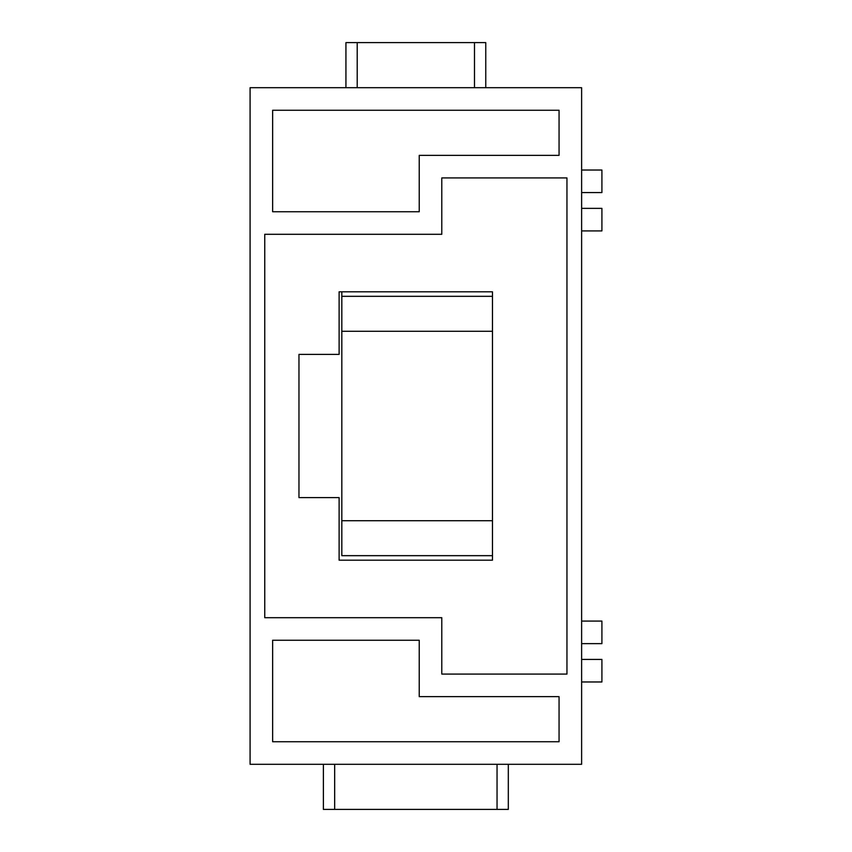 <?xml version="1.0" encoding="UTF-8"?>
<svg xmlns="http://www.w3.org/2000/svg" width="852" height="852" viewBox="0 0 852 852"><rect width="100%" height="100%" fill="white"/><g stroke="black" fill="none" stroke-linecap="round" stroke-linejoin="round"><path stroke-width="1.28" d="M581.618 643.633L601.917 643.633L601.917 621.087L581.618 621.087M566.953 674.081L566.953 177.919L441.783 177.919L441.783 234.3L264.748 234.3L264.748 617.7L441.783 617.7L441.783 674.081L566.953 674.081M272.64 640.257L419.237 640.257L419.237 696.638L559.061 696.638L559.061 741.741L272.64 741.741L272.64 640.257M581.618 230.913L601.917 230.913L601.917 208.367L581.618 208.367M323.387 764.297L323.387 809.4L508.314 809.4L508.314 764.297M298.967 497.611L298.967 354.389L339.117 354.389L339.117 291.81L492.477 291.81L492.477 560.19L339.117 560.19L339.117 497.611L298.967 497.611M345.933 87.703L345.933 42.6L474.489 42.6L474.489 87.703M581.618 170.027L601.917 170.027L601.917 192.573L581.618 192.573M581.618 681.973L601.917 681.973L601.917 659.427L581.618 659.427M559.061 110.259L272.64 110.259L272.64 211.743L419.237 211.743L419.237 155.362L559.061 155.362L559.061 110.259M250.083 764.297L250.083 87.703L581.618 87.703L581.618 764.297L250.083 764.297M485.768 87.703L485.768 42.6L474.489 42.6M341.822 335.784L341.822 331.279L492.477 331.279M492.477 520.721L341.822 520.721L341.822 516.216M492.477 555.674L341.822 555.674L341.822 291.81L341.822 296.326L492.477 296.326M341.822 560.19L492.477 560.19M492.477 291.81L341.822 291.81M334.666 764.297L334.666 809.4M357.212 87.703L357.212 42.6M497.046 809.4L497.046 764.297"/></g></svg>
